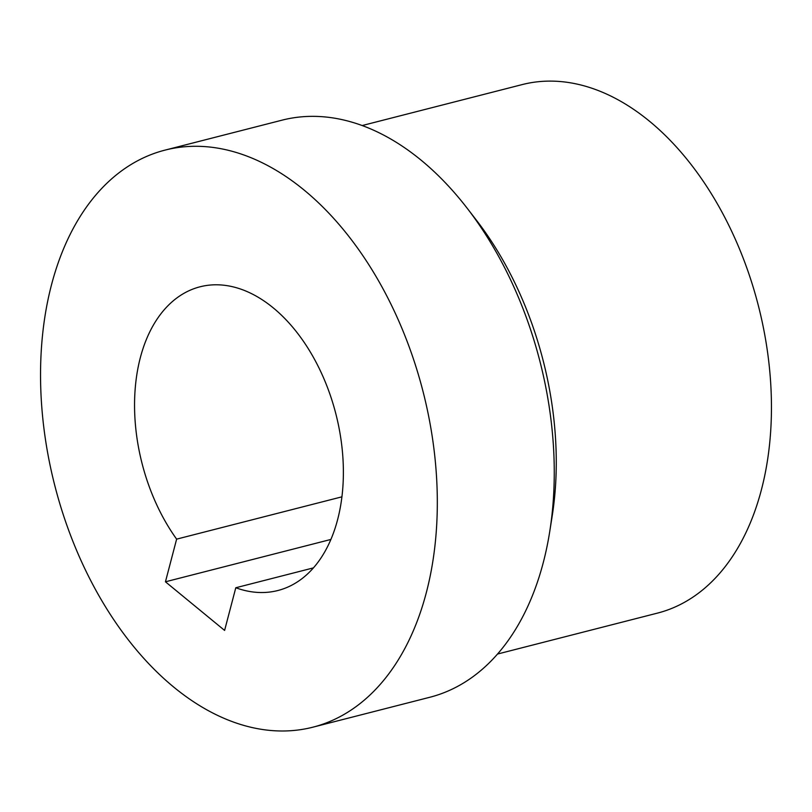 <?xml version="1.0" encoding="UTF-8"?>
<svg xmlns="http://www.w3.org/2000/svg" width="812" height="812" viewBox="0 0 812 812"><rect width="100%" height="100%" fill="white"/><g stroke="black" fill="none" stroke-linecap="round" stroke-linejoin="round"><path stroke-width="1.22" d="M312.803 727.207L429.751 697.285A297.862 190.038 -104.4 0 0 549.785 531.241A297.862 190.038 -104.4 0 0 467.093 208.126A297.862 190.038 -104.4 0 0 421.103 160.167A297.862 190.038 -104.4 0 0 282.038 120.166L165.1 150.098A297.862 190.038 -104.4 0 0 54.851 485.779A297.862 190.038 -104.4 0 0 312.803 727.207A297.862 190.038 -104.4 0 0 437.262 495.696A297.862 190.038 -104.4 0 0 304.155 190.099A297.862 190.038 -104.4 0 0 165.1 150.098M549.785 531.241L552.17 516.138A272.781 174.042 -104.4 0 0 476.431 220.225L467.093 208.126M497.472 654.056L657.426 613.121A272.781 174.042 -104.4 0 0 771.4 401.098A272.781 174.042 -104.4 0 0 649.498 121.232A272.781 174.042 -104.4 0 0 522.146 84.6L362.203 125.535M330.839 539.462L165.445 581.798L176.63 539.138L341.882 496.842M313.351 567.903L235.795 587.756L224.599 630.416L165.445 581.798M176.63 539.138A156.767 100.018 75.6 0 1 135.421 386.076A156.767 100.018 75.6 0 1 200.077 286.788A156.767 100.018 75.6 0 1 335.853 413.856A156.767 100.018 75.6 0 1 277.826 590.527A156.767 100.018 75.6 0 1 235.795 587.756"/></g></svg>
